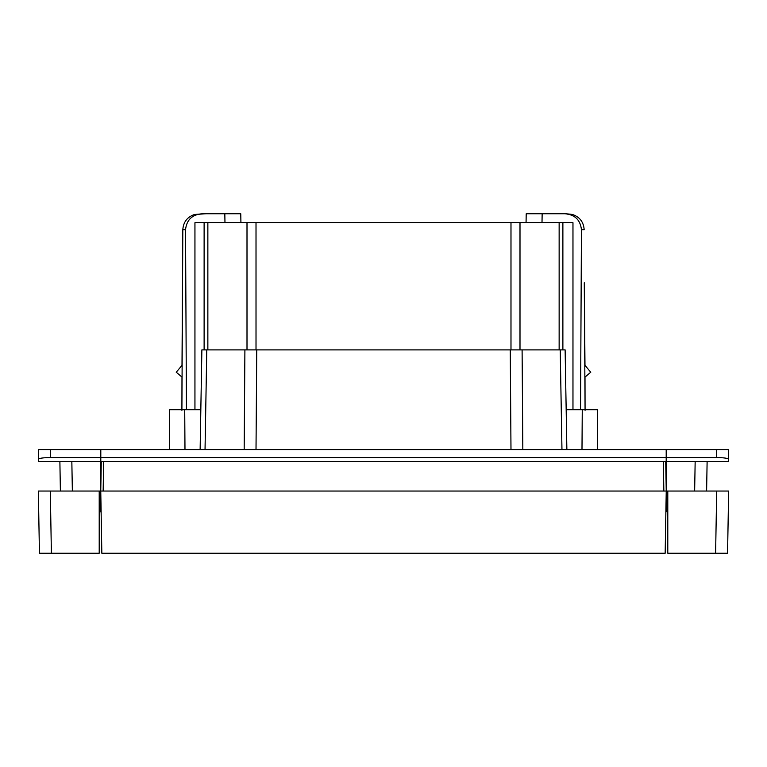 <?xml version="1.0" encoding="UTF-8"?>
<svg xmlns="http://www.w3.org/2000/svg" width="767" height="767" viewBox="0 0 767 767"><rect width="100%" height="100%" fill="white"/><g stroke="black" fill="none" stroke-linecap="round" stroke-linejoin="round"><path stroke-width="1.15" d="M584.291 282.735L584.981 365.341L590.772 372.244L585 377.086L585.068 409.703M60.392 491.043L59.884 461.542M100.41 461.542L38.35 461.542L38.35 459.26C39.107 458.225 43.096 457.659 50.315 457.554L50.315 449.577L100.41 449.577L100.41 511.781L101.119 512.088M50.315 449.577L38.35 449.577L38.35 459.26M50.315 457.554L100.41 457.554M99.211 491.043L38.35 491.043L39.433 553.247L99.211 553.247L99.211 491.043L100.41 491.043M99.211 511.781L100.41 511.781M39.433 553.247L38.35 491.043L39.433 553.247L38.35 491.043L50.306 491.043L51.389 553.247M665.919 509.384L666.197 493.948M169.507 449.577L169.507 409.703L184.713 409.703L184.981 449.577M244.174 449.577L244.903 349.896L201.874 349.896L200.129 449.577L200.829 409.703L184.713 409.703M566.171 409.703L582.268 409.703L581.99 449.577M597.464 449.577L597.464 409.703L582.268 409.703M526.21 213.753L526.057 222.708L526.21 213.753L566.151 213.753L572.441 214.453C579.718 216.965 583.629 222.046 584.166 229.707C583.649 222.066 579.737 216.975 572.441 214.453M240.924 222.708L240.761 213.753L240.924 222.708M224.971 222.708L224.817 213.753L240.761 213.753M194.943 409.703L194.943 222.708L256.015 222.708L256.015 349.896L256.744 349.896L256.015 449.577M510.985 449.577L510.256 349.896L510.985 349.896L510.985 222.708L572.968 222.708L572.968 409.703M244.903 349.896L565.126 349.896L566.871 449.577M584.166 229.707L581.453 229.707L580.533 409.703M581.453 229.707C580.351 219.851 574.78 214.53 564.761 213.753M181.904 410.326L182.814 229.707L182 365.36L176.228 372.244L181.98 377.067L176.228 372.244M228.384 213.753L202.22 213.753C192.21 214.511 186.649 219.832 185.528 229.707L182.814 229.707C183.342 222.056 187.253 216.975 194.559 214.453L206.275 213.753M186.448 409.703L185.528 229.707M181.904 409.703L181.98 377.067M585.077 410.326L584.281 282.735M202.22 213.753L194.559 214.923M666.197 511.781L667.789 511.781M572.441 214.933L566.151 213.753L560.725 213.753M542.001 222.708L542.154 213.753L538.616 213.753M194.559 214.453C187.263 216.946 183.351 222.037 182.814 229.707M666.197 457.554L666.197 461.542L100.803 461.542L100.803 457.554L666.197 457.554L666.197 449.577L100.803 449.577L100.803 457.554M666.245 491.043L100.755 491.043L101.838 553.247L665.162 553.247L666.245 491.043L665.727 461.542M101.273 461.542L100.755 491.043L101.273 461.542M666.59 490.343L666.072 481.024M204.118 349.896L204.118 222.708L204.118 349.896M256.015 222.708L510.985 222.708M562.882 349.896L562.882 222.708L562.882 349.896M716.694 491.043L715.611 553.247L716.694 491.043L728.65 491.043L727.567 553.247L667.789 553.247L667.789 491.043L728.65 491.043L727.567 553.247L728.65 491.043M716.685 457.554C723.904 457.659 727.893 458.225 728.65 459.26L728.65 461.542L666.59 461.542L666.59 457.554L716.685 457.554L716.685 449.577L728.65 449.577L728.65 459.26L728.65 449.577M716.685 449.577L666.59 449.577L666.59 457.554M707.116 461.542L706.608 491.043M666.59 461.542L666.59 491.043L667.789 491.043M666.59 511.781L666.59 491.043M101.081 509.384L100.803 493.948M71.839 461.542L72.357 491.043M101.11 511.34L100.41 511.34M100.41 510.285L101.091 510.285L100.41 510.285M101.081 509.537L100.41 509.595M666.59 510.448L665.909 510.448M665.9 510.582L666.59 510.573L665.9 510.582M665.89 511.177L666.59 511.177L665.89 511.177M666.59 511.043L665.89 511.043M206.774 349.896L205.038 449.577M561.962 449.577L560.226 349.896M522.097 349.896L522.826 449.577M103.152 491.043L103.66 461.542M663.848 491.043L663.34 461.542M207.857 349.896L207.857 222.708M247.003 349.896L247.003 222.708M519.997 349.896L519.997 222.708M559.143 349.896L559.143 222.708M694.643 491.043L695.161 461.542"/></g></svg>
